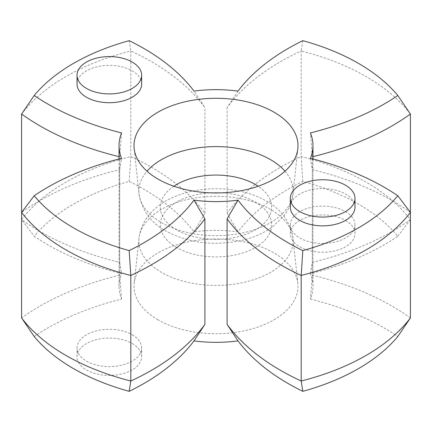 <?xml version="1.0" encoding="UTF-8"?>
<svg xmlns="http://www.w3.org/2000/svg" width="432" height="432" viewBox="0 0 432 432"><rect width="100%" height="100%" fill="white"/><g stroke="black" fill="none" stroke-linecap="round" stroke-linejoin="round"><path stroke-width="0.32" stroke-dasharray="2.16 1.62" d="M158.026 319.847A81.988 47.336 180 0 1 134.168 283.457A81.988 47.336 180 0 1 186.975 242.104A81.988 47.336 180 0 1 273.974 252.904A81.988 47.336 180 0 1 297.832 283.457A81.988 47.336 180 0 1 249.696 329.53A81.988 47.336 180 0 1 158.026 319.847M345.508 220.401A32.319 18.662 180 0 1 354.974 233.593A32.319 18.662 180 0 1 335.027 250.835A32.319 18.662 180 0 1 299.803 246.791A32.319 18.662 180 0 1 290.336 233.593A32.319 18.662 180 0 1 310.284 216.356A32.319 18.662 180 0 1 345.508 220.401M345.508 211.604A32.319 18.662 180 0 1 354.974 224.797A32.319 18.662 180 0 1 335.027 242.039A32.319 18.662 180 0 1 299.803 237.994A32.319 18.662 180 0 1 290.336 224.797A32.319 18.662 180 0 1 310.284 207.56A32.319 18.662 180 0 1 345.508 211.604M132.197 343.553A32.319 18.662 180 0 1 141.664 356.751A32.319 18.662 180 0 1 121.716 373.988A32.319 18.662 180 0 1 86.492 369.943A32.319 18.662 180 0 1 77.026 356.751A32.319 18.662 180 0 1 96.973 339.509A32.319 18.662 180 0 1 132.197 343.553M132.197 334.757A32.319 18.662 180 0 1 141.664 347.954A32.319 18.662 180 0 1 121.716 365.191A32.319 18.662 180 0 1 86.492 361.147A32.319 18.662 180 0 1 77.026 347.954A32.319 18.662 180 0 1 96.973 330.712A32.319 18.662 180 0 1 132.197 334.757M141.664 84.046A32.319 18.662 0 0 0 132.197 70.853A32.319 18.662 0 0 0 96.973 66.809A32.319 18.662 0 0 0 77.026 84.046M354.974 207.203A32.319 18.662 0 0 0 345.508 194.006A32.319 18.662 0 0 0 310.284 189.961A32.319 18.662 0 0 0 290.336 207.203M34.198 336.501A238.102 137.468 180 0 1 121.565 299.079A96.962 55.982 180 0 1 119.038 286.373A96.962 55.982 180 0 1 121.565 273.672A238.102 137.468 180 0 1 47.639 244.679A238.102 137.468 180 0 1 34.198 236.245A201.469 116.316 180 0 1 129.173 181.413A238.102 137.468 180 0 1 193.995 231.854A96.962 55.982 180 0 1 238.005 231.854A238.102 137.468 180 0 1 302.827 181.413A201.469 116.316 180 0 1 397.802 236.245A238.102 137.468 180 0 1 310.435 273.672A96.962 55.982 180 0 1 312.962 286.373A96.962 55.982 180 0 1 310.435 299.079A238.102 137.468 180 0 1 397.802 336.501M193.995 231.854L204.898 213.165A248.875 143.689 0 0 0 130.815 156.546A212.247 122.537 0 0 0 21.6 219.602A248.875 143.689 0 0 0 40.019 231.487A248.875 143.689 0 0 0 119.675 262.37L119.675 156.811A248.875 143.689 180 0 1 119.038 156.654M121.565 299.079L119.675 275.189L119.675 169.63A248.875 143.689 180 0 0 21.6 212.398L21.6 219.602L34.198 236.245M310.435 158.328L312.325 169.63A248.875 143.689 180 0 1 391.981 200.513A248.875 143.689 180 0 1 410.4 212.398M302.827 40.662L301.185 50.981A212.247 122.537 180 0 1 366.082 76.572A212.247 122.537 180 0 1 410.4 114.037M129.173 40.662L130.815 50.981A248.875 143.689 180 0 1 151.4 61.619A248.875 143.689 180 0 1 204.898 107.606L193.995 91.103M310.435 273.672L312.325 262.37A248.875 143.689 0 0 0 410.4 219.602A212.247 122.537 0 0 0 366.082 182.131A212.247 122.537 0 0 0 301.185 156.546L301.185 50.981A248.875 143.689 180 0 0 227.102 107.606L238.005 91.103M129.173 181.413L130.815 156.546L130.815 50.981A212.247 122.537 180 0 0 21.6 114.037M410.4 317.963A248.875 143.689 0 0 0 312.325 275.189L312.325 169.63M312.325 275.189L310.435 299.079M312.325 262.37L312.325 156.811L310.435 132.921M312.962 156.654A248.875 143.689 180 0 1 312.325 156.811M121.565 132.921L119.675 156.811M119.675 262.37L121.565 273.672M119.675 169.63L121.565 158.328M119.675 275.189A248.875 143.689 0 0 0 21.6 317.963M302.827 181.413L301.185 156.546A248.875 143.689 0 0 0 227.102 213.165L227.102 107.606M227.102 213.165L238.005 231.854M204.898 213.165L204.898 107.606M397.802 236.245L410.4 219.602M284.98 171.212A77.134 44.534 180 0 1 292.982 193.882A77.134 44.534 180 0 1 243.308 232.783A77.134 44.534 180 0 1 161.46 222.626A77.134 44.534 180 0 1 139.018 193.882A77.134 44.534 180 0 1 147.02 171.212M173.837 186.219A55.663 32.135 0 0 0 176.639 229.927A55.663 32.135 0 0 0 253.876 230.753A55.663 32.135 0 0 0 258.163 186.219M270.54 209.374A77.134 44.534 0 0 0 188.692 199.217A77.134 44.534 0 0 0 139.018 238.118A77.134 44.534 0 0 0 161.46 272.349A77.134 44.534 0 0 0 247.698 281.459A77.134 44.534 0 0 0 292.982 238.118A77.134 44.534 0 0 0 270.54 209.374M176.639 247.52A55.663 32.135 180 0 1 176.639 202.073A55.663 32.135 180 0 1 255.361 202.073A55.663 32.135 180 0 1 255.361 247.52A55.663 32.135 180 0 1 176.639 247.52M297.832 148.543L292.982 193.882C292.016 202.149 288.857 209.633 283.522 216.346L272.7 226.703C263.671 233.264 253.022 237.902 240.759 240.619C213.349 246.175 188.384 242.973 165.866 230.996C151.022 223.031 142.069 210.654 139.018 193.882L134.168 148.543M297.832 283.457L292.982 238.118C289.931 221.341 280.978 208.969 266.134 201.004C223.576 176.067 145.022 189.529 139.018 238.118L134.168 283.457M354.974 233.593L354.974 224.797M141.664 356.751L141.664 347.954M312.962 286.373L312.962 158.971M119.038 286.373L119.038 158.971M77.026 356.751L77.026 347.954M290.336 233.593L290.336 224.797"/><path stroke-width="0.65" d="M273.974 112.153A81.988 47.336 180 0 1 297.832 148.543A81.988 47.336 180 0 1 245.025 189.896A81.988 47.336 180 0 1 158.026 179.096A81.988 47.336 180 0 1 134.168 148.543A81.988 47.336 180 0 1 182.304 102.47A81.988 47.336 180 0 1 273.974 112.153M86.492 88.447A32.319 18.662 0 0 0 121.716 92.491A32.319 18.662 0 0 0 141.664 75.249A32.319 18.662 0 0 0 132.197 62.057A32.319 18.662 0 0 0 96.973 58.012A32.319 18.662 0 0 0 77.026 75.249A32.319 18.662 0 0 0 86.492 88.447M77.026 75.249L77.026 84.046A32.319 18.662 0 0 0 86.492 97.243A32.319 18.662 0 0 0 121.716 101.288A32.319 18.662 0 0 0 141.664 84.046L141.664 75.249M299.803 211.599A32.319 18.662 0 0 0 335.027 215.644A32.319 18.662 0 0 0 354.974 198.407A32.319 18.662 0 0 0 345.508 185.209A32.319 18.662 0 0 0 310.284 181.165A32.319 18.662 0 0 0 290.336 198.407A32.319 18.662 0 0 0 299.803 211.599M290.336 198.407L290.336 207.203A32.319 18.662 0 0 0 299.803 220.396A32.319 18.662 0 0 0 335.027 224.44A32.319 18.662 0 0 0 354.974 207.203L354.974 198.407M302.827 391.338L301.185 381.019A212.247 122.537 0 0 0 410.4 317.963L397.802 336.501A201.469 116.316 180 0 1 302.827 391.338A238.102 137.468 180 0 1 288.214 383.578A238.102 137.468 180 0 1 238.005 340.897L227.102 324.394A248.875 143.689 0 0 0 280.6 370.381A248.875 143.689 0 0 0 301.185 381.019L301.185 275.454A248.875 143.689 180 0 1 280.6 264.821A248.875 143.689 180 0 1 227.102 218.835L238.005 200.146A96.962 55.982 180 0 1 193.995 200.146L204.898 218.835A248.875 143.689 180 0 1 130.815 275.454A212.247 122.537 180 0 1 21.6 212.398L21.6 114.037A248.875 143.689 180 0 0 40.019 125.923A248.875 143.689 180 0 0 119.038 156.654M238.005 340.897A96.962 55.982 180 0 1 193.995 340.897A238.102 137.468 180 0 1 129.173 391.338A201.469 116.316 180 0 1 73.537 368.626A201.469 116.316 180 0 1 34.198 336.501L21.6 317.963A212.247 122.537 0 0 0 65.918 355.428A212.247 122.537 0 0 0 130.815 381.019L130.815 275.454L129.173 250.587A238.102 137.468 0 0 0 193.995 200.146M238.005 200.146A238.102 137.468 0 0 0 302.827 250.587A201.469 116.316 0 0 0 397.802 195.755A238.102 137.468 0 0 0 384.361 187.321A238.102 137.468 0 0 0 310.435 158.328A96.962 55.982 180 0 0 312.962 145.627A96.962 55.982 180 0 0 310.435 132.921A238.102 137.468 0 0 0 397.802 95.499A201.469 116.316 0 0 0 358.463 63.374A201.469 116.316 0 0 0 302.827 40.662A238.102 137.468 0 0 0 238.005 91.103A96.962 55.982 180 0 0 193.995 91.103A238.102 137.468 0 0 0 143.786 48.422A238.102 137.468 0 0 0 129.173 40.662A201.469 116.316 0 0 0 34.198 95.499A238.102 137.468 0 0 0 121.565 132.921A96.962 55.982 180 0 0 119.038 145.627A96.962 55.982 180 0 0 121.565 158.328A238.102 137.468 0 0 0 34.198 195.755A201.469 116.316 0 0 0 129.173 250.587M227.102 324.394L227.102 218.835M21.6 317.963L21.6 212.398L34.198 195.755M410.4 317.963L410.4 212.398A212.247 122.537 180 0 1 301.185 275.454L302.827 250.587M410.4 219.602L410.4 114.037A248.875 143.689 180 0 1 312.962 156.654M129.173 391.338L130.815 381.019A248.875 143.689 0 0 0 204.898 324.394L204.898 218.835M204.898 324.394L193.995 340.897M34.198 95.499L21.6 114.037M397.802 95.499L410.4 114.037M397.802 195.755L410.4 212.398M147.02 171.212A77.134 44.534 180 0 1 270.54 159.651A77.134 44.534 180 0 1 284.98 171.212M258.163 186.219A55.663 32.135 0 0 0 255.361 184.48A55.663 32.135 0 0 0 173.837 186.219M312.962 158.971L312.962 145.627M119.038 158.971L119.038 145.627"/></g></svg>
